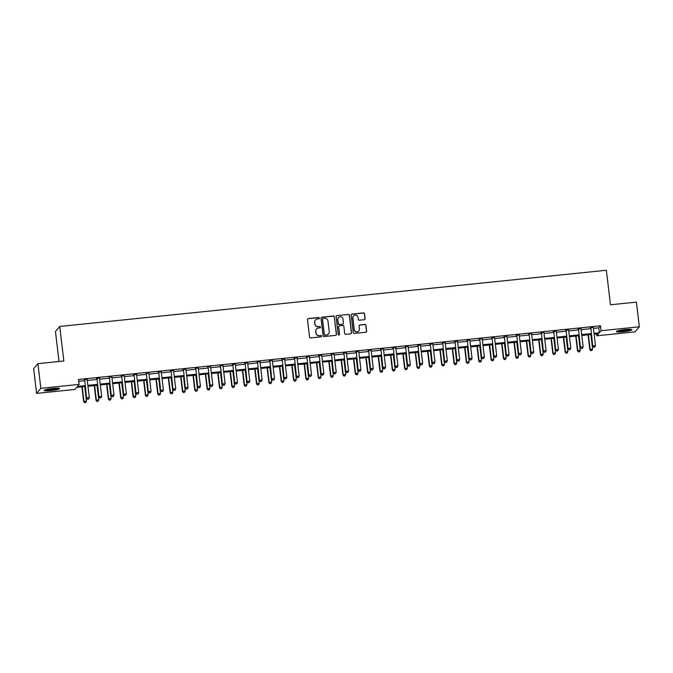 <?xml version="1.0" encoding="UTF-8"?>
<svg xmlns="http://www.w3.org/2000/svg" width="673" height="673" viewBox="0 0 673 673"><rect width="100%" height="100%" fill="white"/><g stroke="black" fill="none" stroke-linecap="round" stroke-linejoin="round"><path stroke-width="1.01" d="M319.406 318.11A0.69 0.673 40.1 0 0 318.64 317.505L308.343 318.565A0.984 0.967 40.1 0 0 307.494 319.625L309.572 337.064A0.984 0.967 40.1 0 0 310.657 337.93L320.954 336.87A0.69 0.673 40.1 0 0 321.551 336.121A0.69 0.673 40.1 0 0 320.794 335.516L319.456 335.65A3.146 3.096 40.1 0 1 315.99 332.874L315.814 331.419A3.146 3.096 40.1 0 1 318.548 328.003L319.877 327.86A0.69 0.673 40.1 0 0 320.474 327.12A0.69 0.673 40.1 0 0 319.717 326.506L318.388 326.649A3.146 3.096 40.1 0 1 314.914 323.864L314.737 322.409A3.146 3.096 40.1 0 1 317.471 318.994L318.809 318.859A0.69 0.673 40.1 0 0 319.406 318.11M319.187 318.691A0.69 0.673 40.1 0 0 318.531 317.639L308.226 318.699A0.984 0.967 40.1 0 0 307.654 318.968M321.341 336.702A0.69 0.673 40.1 0 0 320.676 335.65L319.456 335.65M320.264 327.692A0.69 0.673 40.1 0 0 319.599 326.649L318.388 326.649M623.232 331.739A7.807 0.959 -6.8 0 1 616.375 331.596A7.807 0.959 -6.8 0 1 625.032 329.602A7.807 0.959 -6.8 0 1 631.888 329.745A7.807 0.959 -6.8 0 1 623.232 331.739M50.912 390.584A7.807 0.959 -6.8 0 1 44.056 390.441A7.807 0.959 -6.8 0 1 52.704 388.447A7.807 0.959 -6.8 0 1 59.561 388.59A7.807 0.959 -6.8 0 1 50.912 390.584M364.27 319.725A0.984 0.967 40.1 0 0 365.119 318.657L364.539 313.761A0.984 0.967 40.1 0 0 363.454 312.895L352.013 314.072A0.984 0.967 40.1 0 0 351.163 315.141L353.241 332.571A0.984 0.967 40.1 0 0 354.326 333.438L365.767 332.26A0.984 0.967 40.1 0 0 366.617 331.192L365.91 325.286A0.984 0.967 40.1 0 0 364.833 324.42L359.937 324.924A0.984 0.967 40.1 0 0 359.079 325.993L359.432 328.92A2.633 2.583 40.1 0 1 356.101 331.671A2.633 2.583 40.1 0 1 354.242 329.45L352.871 317.976A2.633 2.583 40.1 0 1 356.202 315.225A2.633 2.583 40.1 0 1 358.061 317.446L358.288 319.355A0.984 0.967 40.1 0 0 359.374 320.222L364.27 319.725M85.177 386.521L76.587 387.404L74.863 389.457L36.594 393.394L33.65 368.728L37.915 363.656L63.842 360.989L59.72 326.464L606.365 270.26L610.487 304.785L636.406 302.127L639.35 326.792L635.085 331.856L596.816 335.793L598.541 333.741L594.124 334.195M37.915 363.656L40.851 388.321L79.128 384.392L77.395 386.445L85.067 385.654M593.426 328.39L598.76 327.844L600.493 325.791L78.539 379.454L79.128 384.392M600.493 325.791L601.082 330.721L639.35 326.792M334.388 316.865A0.984 0.967 40.1 0 0 333.303 315.99L321.871 317.168A0.984 0.967 40.1 0 0 321.013 318.236L323.09 335.667A0.984 0.967 40.1 0 0 324.176 336.542L335.617 335.364A0.984 0.967 40.1 0 0 336.466 334.296L334.279 317A0.984 0.967 40.1 0 0 333.194 316.133L321.753 317.311A0.984 0.967 40.1 0 0 321.172 317.58M336.946 315.62L348.378 314.442A0.984 0.967 40.1 0 1 349.464 315.309L351.542 332.748A0.984 0.967 40.1 0 1 350.692 333.816L345.796 334.313A0.984 0.967 40.1 0 1 344.711 333.446L343.869 326.38A0.984 0.967 40.1 0 0 342.784 325.505L339.537 325.841A0.984 0.967 40.1 0 0 338.679 326.91L339.562 334.271A0.69 0.673 40.1 0 1 338.687 334.994A0.69 0.673 40.1 0 1 338.199 334.414L336.088 316.689A0.984 0.967 40.1 0 1 336.946 315.62L348.378 314.442M78.758 381.313L84.478 380.725M87.28 380.438L96.828 379.454M99.621 379.168L109.169 378.184M111.97 377.898L121.519 376.914M124.312 376.628L133.86 375.643M136.653 375.357L146.209 374.373M149.002 374.087L158.55 373.103M161.343 372.817L170.9 371.841M173.693 371.546L183.241 370.571M186.034 370.285L195.591 369.3M198.384 369.014L207.932 368.03M210.725 367.744L220.281 366.76M223.074 366.474L232.622 365.489M235.415 365.203L244.972 364.219M247.765 363.933L257.313 362.949M260.106 362.663L269.663 361.687M272.456 361.393L282.004 360.417M284.797 360.122L294.353 359.146M297.146 358.86L306.695 357.876M309.487 357.59L319.044 356.606M321.837 356.32L331.385 355.336M334.178 355.05L343.735 354.065M346.528 353.779L356.076 352.795M358.869 352.509L368.425 351.525M371.218 351.239L380.767 350.263M383.56 349.968L393.108 348.993M395.909 348.707L405.457 347.722M408.25 347.436L417.798 346.452M420.6 346.166L430.148 345.182M432.941 344.896L442.489 343.911M445.29 343.625L454.839 342.641M457.632 342.355L467.18 341.371M469.981 341.085L479.529 340.109M482.322 339.815L491.87 338.839M494.663 338.553L504.22 337.568M507.013 337.282L516.561 336.298M519.354 336.012L528.911 335.028M531.704 334.742L541.252 333.758M544.045 333.471L553.601 332.487M556.394 332.201L565.943 331.217M568.735 330.931L578.292 329.947M581.085 329.661L590.633 328.685M87.179 379.471L84.243 379.774M99.528 378.209L96.592 378.504M111.869 376.939L108.933 377.242M124.211 375.669L121.283 375.971M136.56 374.398L133.624 374.701M148.901 373.128L145.974 373.431M161.251 371.858L158.315 372.161M173.592 370.587L170.664 370.89M185.941 369.317L183.006 369.62M198.283 368.055L195.355 368.35M210.632 366.785L207.696 367.088M222.973 365.515L220.046 365.818M235.323 364.244L232.387 364.547M247.664 362.974L244.736 363.277M260.014 361.704L257.078 362.007M272.355 360.434L269.427 360.736M284.704 359.163L281.768 359.466M297.045 357.893L294.118 358.196M309.395 356.631L306.459 356.926M321.736 355.361L318.809 355.664M334.086 354.091L331.15 354.393M346.427 352.82L343.499 353.123M358.776 351.55L355.84 351.853M371.117 350.28L368.181 350.583M383.467 349.009L380.531 349.312M395.808 347.739L392.872 348.042M408.158 346.477L405.222 346.772M420.499 345.207L417.563 345.51M432.848 343.937L429.912 344.24M445.19 342.666L442.254 342.969M457.539 341.396L454.603 341.699M469.88 340.126L466.944 340.429M482.221 338.856L479.294 339.158M494.571 337.585L491.635 337.888M506.912 336.323L503.984 336.618M519.262 335.053L516.326 335.347M531.603 333.783L528.675 334.086M543.952 332.512L541.016 332.815M556.293 331.242L553.366 331.545M568.643 329.972L565.707 330.275M580.984 328.702L578.057 329.004M593.334 327.431L590.398 327.734M59.72 326.464L55.455 331.528L59.031 361.485M36.594 393.394L40.851 388.321M596.598 333.943L596.816 335.793M591.323 334.481L581.775 335.465M578.982 335.751L569.434 336.736M566.632 337.022L557.084 337.997M554.291 338.292L544.743 339.268M541.942 339.554L532.393 340.538M529.601 340.824L520.052 341.808M517.259 342.094L507.703 343.079M504.91 343.365L495.362 344.349M492.569 344.635L483.012 345.619M480.219 345.905L470.671 346.889M467.878 347.175L458.321 348.151M455.528 348.446L445.98 349.422M443.187 349.708L433.631 350.692M430.838 350.978L421.29 351.962M418.497 352.248L408.94 353.232M406.147 353.518L396.599 354.503M393.806 354.789L384.249 355.773M381.456 356.059L371.908 357.043M369.115 357.329L359.559 358.305M356.766 358.6L347.218 359.575M344.425 359.87L334.868 360.846M332.075 361.132L322.527 362.116M319.734 362.402L310.177 363.386M307.384 363.672L297.836 364.657M295.043 364.943L285.487 365.927M282.694 366.213L273.145 367.197M270.353 367.483L260.796 368.468M258.003 368.754L248.455 369.729M245.662 370.024L236.114 371M233.312 371.286L223.764 372.27M220.971 372.556L211.423 373.54M208.622 373.826L199.073 374.811M196.28 375.097L186.732 376.081M183.931 376.367L174.383 377.351M171.59 377.637L162.042 378.621M159.249 378.907L149.692 379.883M146.899 380.178L137.351 381.154M134.558 381.448L125.001 382.424M122.208 382.71L112.66 383.694M109.867 383.98L100.311 384.964M97.518 385.25L87.97 386.235M594.015 333.328L599.349 332.782L601.082 330.721M87.86 385.368L97.417 384.384M100.21 384.098L109.758 383.114M112.551 382.828L122.107 381.843M124.9 381.557L134.449 380.582M137.242 380.287L146.798 379.311M149.591 379.025L159.139 378.041M161.932 377.755L171.489 376.771M174.282 376.485L183.83 375.5M186.623 375.214L196.179 374.23M198.972 373.944L208.521 372.96M211.314 372.674L220.87 371.689M223.663 371.403L233.211 370.428M236.004 370.133L245.561 369.157M248.354 368.871L257.902 367.887M260.695 367.601L270.252 366.617M273.045 366.331L282.593 365.346M285.386 365.06L294.942 364.076M297.735 363.79L307.283 362.806M310.076 362.52L319.633 361.536M322.426 361.25L331.974 360.274M334.767 359.979L344.315 359.003M347.117 358.709L356.665 357.733M359.458 357.447L369.006 356.463M371.807 356.177L381.355 355.193M384.148 354.907L393.697 353.922M396.498 353.636L406.046 352.652M408.839 352.366L418.387 351.382M421.189 351.096L430.737 350.111M433.53 349.825L443.078 348.85M445.871 348.555L455.428 347.579M458.22 347.293L467.769 346.309M470.562 346.023L480.118 345.039M482.911 344.753L492.459 343.768M495.252 343.482L504.809 342.498M507.602 342.212L517.15 341.228M519.943 340.942L529.5 339.958M532.293 339.672L541.841 338.696M544.634 338.401L554.19 337.425M556.983 337.139L566.531 336.155M569.324 335.869L578.881 334.885M581.674 334.599L591.222 333.615M598.76 327.844L599.349 332.782M315.376 320.138A3.146 3.096 40.1 0 0 314.627 322.552L314.737 322.409M318.27 326.784A3.146 3.096 40.1 0 1 314.796 323.999L314.627 322.552M316.453 329.147A3.146 3.096 40.1 0 0 315.696 331.553L315.814 331.419M319.347 335.785A3.146 3.096 40.1 0 1 315.873 333.009L315.696 331.553M336.189 335.095A0.984 0.967 40.1 0 0 336.357 334.431L334.279 317M323.099 318.413A0.69 0.673 40.1 0 0 322.502 319.162L324.319 334.464A0.69 0.673 40.1 0 0 325.084 335.07L326.489 334.927A3.146 3.096 40.1 0 0 329.223 331.511L327.97 321.055A3.146 3.096 40.1 0 0 324.504 318.27L323.099 318.413M322.594 318.724A0.69 0.673 40.1 0 0 322.384 319.305L322.502 319.162M328.466 333.926A3.146 3.096 40.1 0 1 326.371 335.07L324.966 335.213A0.69 0.673 40.1 0 1 324.209 334.599L322.384 319.305M351.264 333.539A0.984 0.967 40.1 0 0 351.432 332.883L349.354 315.452A0.984 0.967 40.1 0 0 348.269 314.577M338.847 326.254A0.984 0.967 40.1 0 0 338.569 327.044L339.562 334.271M339.343 334.851A0.69 0.673 40.1 0 0 339.444 334.405M342.994 319.044A2.633 2.583 40.1 0 0 338.384 317.614A2.633 2.583 40.1 0 0 337.804 319.574L338.292 323.62A0.984 0.967 40.1 0 0 339.369 324.487L342.624 324.15A0.984 0.967 40.1 0 0 343.474 323.082L342.994 319.044M338.334 317.69A2.633 2.583 40.1 0 0 337.695 319.709L337.804 319.574M343.196 323.881A0.984 0.967 40.1 0 1 342.507 324.293L339.259 324.622A0.984 0.967 40.1 0 1 338.174 323.755L337.695 319.709M336.828 315.755A0.984 0.967 40.1 0 0 336.248 316.024M353.401 316.091A2.633 2.583 40.1 0 0 352.761 318.11L352.871 317.976M358.793 330.948A2.633 2.583 40.1 0 1 354.124 329.593L352.761 318.11M366.339 331.991A0.984 0.967 40.1 0 0 366.507 331.335L365.801 325.421A0.984 0.967 40.1 0 0 364.716 324.554L359.819 325.059A0.984 0.967 40.1 0 0 359.239 325.328M364.842 319.448A0.984 0.967 40.1 0 0 365.01 318.792L364.421 313.896A0.984 0.967 40.1 0 0 363.336 313.029L351.903 314.207A0.984 0.967 40.1 0 0 351.323 314.476M81.921 386.857L83.688 401.638L86.447 401.041L84.714 386.571M82.249 386.824L83.974 401.293L84.663 402.74L85.774 402.504L84.781 402.605M86.447 401.041L85.774 402.504M84.663 402.74L83.688 401.638M84.714 379.917L86.565 398.214L84.714 379.917A1.001 0.984 40.1 0 0 84.596 379.555L84.537 379.437M87.667 399.182L88.651 399.081L87.667 399.182L86.859 397.869L89.324 397.617L87.187 379.665A1.001 0.984 40.1 0 1 87.212 379.286L87.246 379.151M84.428 380.253A1.001 0.984 40.1 0 0 84.31 379.9L84.083 379.479M86.565 398.214L87.549 399.316M88.651 399.081L89.324 397.617M94.27 385.587L96.029 400.368L98.788 399.77L97.063 385.301M94.59 385.553L96.323 400.031L97.013 401.47L98.115 401.234L97.131 401.335M98.788 399.77L98.115 401.234M97.013 401.47L96.029 400.368M106.612 384.317L108.378 399.097L111.138 398.5L109.405 384.031M106.94 384.283L108.664 398.761L109.354 400.208L110.456 399.964L109.472 400.065M111.138 398.5L110.456 399.964M109.354 400.208L108.378 399.097M118.961 383.046L120.719 397.827L123.479 397.238L121.754 382.76M119.281 383.013L121.014 397.491L121.704 398.938L122.806 398.694L121.821 398.795M123.479 397.238L122.806 398.694M121.704 398.938L120.719 397.827M97.063 378.647L98.914 396.944L97.063 378.647A1.001 0.984 40.1 0 0 96.946 378.285L96.878 378.167M100.008 397.911L100.992 397.81L100.008 397.911L99.2 396.599L101.673 396.347L99.528 378.394A1.001 0.984 40.1 0 1 99.554 378.016L99.596 377.889M96.769 378.992A1.001 0.984 40.1 0 0 96.66 378.63L96.432 378.209M98.914 396.944L99.89 398.046M100.992 397.81L101.673 396.347M109.405 377.376L111.255 395.674L109.405 377.376A1.001 0.984 40.1 0 0 109.287 377.015L109.228 376.897M112.357 396.641L113.342 396.54L112.357 396.641L111.55 395.329L114.015 395.076L111.878 377.124A1.001 0.984 40.1 0 1 111.903 376.745L111.937 376.619M109.119 377.721A1.001 0.984 40.1 0 0 109.001 377.36L108.774 376.939M111.255 395.674L112.24 396.776M113.342 396.54L114.015 395.076M121.754 376.106L123.605 394.403L121.754 376.106A1.001 0.984 40.1 0 0 121.636 375.744L121.569 375.627M124.698 395.371L125.683 395.27L124.698 395.371L123.891 394.067L126.364 393.806L124.219 375.854A1.001 0.984 40.1 0 1 124.244 375.475L124.278 375.349M121.46 376.451A1.001 0.984 40.1 0 0 121.35 376.089L121.123 375.669M123.605 394.403L124.581 395.514M125.683 395.27L126.364 393.806M131.302 381.776L133.069 396.565L135.828 395.968L134.095 381.49M131.63 381.742L133.355 396.22L134.045 397.667L135.147 397.423L134.163 397.533M135.828 395.968L135.147 397.423M134.045 397.667L133.069 396.565M134.095 374.836L135.946 393.133L134.095 374.836A1.001 0.984 40.1 0 0 133.977 374.474L133.919 374.356M137.04 394.1L138.032 393.999L137.04 394.1L136.24 392.796L138.705 392.544L136.569 374.583A1.001 0.984 40.1 0 1 136.594 374.205L136.627 374.079M133.809 375.181A1.001 0.984 40.1 0 0 133.691 374.819L133.464 374.407M135.946 393.133L136.93 394.243M138.032 393.999L138.705 392.544M58.147 388.212A6.755 0.833 -6.8 0 1 57.096 388.59A6.755 0.833 -6.8 0 1 50.652 389.675A6.755 0.833 -6.8 0 1 45.343 389.734M47.11 389.297A6.259 0.774 173.2 0 0 56.33 388.195M44.721 389.953A7.756 0.959 173.2 0 0 57.895 388.573A7.756 0.959 173.2 0 0 58.795 388.271M630.466 329.366A6.755 0.833 -6.8 0 1 623.257 330.805A6.755 0.833 -6.8 0 1 617.671 330.889M619.429 330.451A6.259 0.774 173.2 0 0 623.257 330.241A6.259 0.774 173.2 0 0 628.649 329.349M617.048 331.108A7.756 0.959 173.2 0 0 623.148 330.939A7.756 0.959 173.2 0 0 631.123 329.425M143.652 380.506L145.41 395.295L148.169 394.698L146.445 380.22M143.972 380.472L145.704 394.95L146.394 396.397L147.496 396.161L146.512 396.262M148.169 394.698L147.496 396.161M146.394 396.397L145.41 395.295M155.993 379.236L157.76 394.025L160.519 393.427L158.786 378.949M156.321 379.202L158.046 393.68L158.735 395.127L159.838 394.891L158.853 394.992M160.519 393.427L159.838 394.891M158.735 395.127L157.76 394.025M168.343 377.974L170.101 392.754L172.86 392.157L171.135 377.679M168.662 377.94L170.395 392.409L171.085 393.856L172.187 393.621L171.194 393.722M172.86 392.157L172.187 393.621M171.085 393.856L170.101 392.754M180.684 376.703L182.45 391.484L185.21 390.887L183.477 376.417M181.012 376.67L182.736 391.139L183.426 392.586L184.528 392.351L183.544 392.452M185.21 390.887L184.528 392.351M183.426 392.586L182.45 391.484M193.033 375.433L194.791 390.214L197.551 389.617L195.826 375.147M193.353 375.399L195.086 389.869L195.776 391.316L196.878 391.08L195.885 391.181M197.551 389.617L196.878 391.08M195.776 391.316L194.791 390.214M146.436 373.565L148.296 391.871L146.436 373.565A1.001 0.984 40.1 0 0 146.327 373.204L146.26 373.086M149.389 392.83L150.373 392.729L149.389 392.83L148.582 391.526L151.055 391.274L148.91 373.313A1.001 0.984 40.1 0 1 148.935 372.943L148.969 372.808M146.15 373.91A1.001 0.984 40.1 0 0 146.041 373.549L145.814 373.136M148.296 391.871L149.271 392.973M150.373 392.729L151.055 391.274M158.786 372.295L160.637 390.601L158.786 372.295A1.001 0.984 40.1 0 0 158.668 371.942L158.609 371.816M161.73 391.568L162.723 391.467L161.73 391.568L160.923 390.256L163.396 390.004L161.251 372.043A1.001 0.984 40.1 0 1 161.284 371.673L161.318 371.538M158.5 372.64A1.001 0.984 40.1 0 0 158.382 372.278L158.155 371.866M160.637 390.601L161.621 391.703M162.723 391.467L163.396 390.004M171.127 371.033L172.986 389.331L171.127 371.033A1.001 0.984 40.1 0 0 171.018 370.672L170.95 370.545M174.08 390.298L175.064 390.197L174.08 390.298L173.272 388.986L175.737 388.733L173.6 370.773A1.001 0.984 40.1 0 1 173.626 370.402L173.659 370.268M170.841 371.37A1.001 0.984 40.1 0 0 170.732 371.008L170.505 370.596M172.986 389.331L173.962 390.433M175.064 390.197L175.737 388.733M183.477 369.763L185.327 388.06L183.477 369.763A1.001 0.984 40.1 0 0 183.359 369.401L183.292 369.284M186.421 389.028L187.414 388.927L186.421 389.028L185.613 387.715L188.087 387.463L185.941 369.511A1.001 0.984 40.1 0 1 185.975 369.132L186.009 368.997M183.191 370.1A1.001 0.984 40.1 0 0 183.073 369.746L182.846 369.326M185.327 388.06L186.312 389.162M187.414 388.927L188.087 387.463M195.818 368.493L197.677 386.79L195.818 368.493A1.001 0.984 40.1 0 0 195.708 368.131L195.641 368.013M198.771 387.757L199.755 387.656L198.771 387.757L197.963 386.445L200.428 386.193L198.291 368.24A1.001 0.984 40.1 0 1 198.316 367.862L198.35 367.736M195.532 368.838A1.001 0.984 40.1 0 0 195.414 368.476L195.195 368.055M197.677 386.79L198.653 387.892M199.755 387.656L200.428 386.193M205.374 374.163L207.141 388.944L209.892 388.346L208.167 373.877M205.702 374.129L207.427 388.607L208.117 390.054L209.219 389.81L208.235 389.911M209.892 388.346L209.219 389.81M208.117 390.054L207.141 388.944M208.167 367.222L210.018 385.52L208.167 367.222A1.001 0.984 40.1 0 0 208.05 366.861L207.982 366.743M211.112 386.487L212.104 386.386L211.112 386.487L210.304 385.175L212.777 384.922L210.632 366.97A1.001 0.984 40.1 0 1 210.666 366.592L210.699 366.465M207.881 367.567A1.001 0.984 40.1 0 0 207.764 367.206L207.536 366.785M210.018 385.52L211.002 386.622M212.104 386.386L212.777 384.922M217.724 372.892L219.482 387.673L222.241 387.084L220.517 372.606M218.044 372.859L219.768 387.337L220.466 388.784L221.568 388.54L220.576 388.641M222.241 387.084L221.568 388.54M220.466 388.784L219.482 387.673M220.508 365.952L222.368 384.249L220.508 365.952A1.001 0.984 40.1 0 0 220.399 365.59L220.332 365.473M223.461 385.217L224.446 385.116L223.461 385.217L222.654 383.913L225.119 383.652L222.982 365.7A1.001 0.984 40.1 0 1 223.007 365.321L223.041 365.195M220.222 366.297A1.001 0.984 40.1 0 0 220.105 365.935L219.878 365.515M222.368 384.249L223.343 385.351M224.446 385.116L225.119 383.652M230.065 371.622L231.832 386.411L234.583 385.814L232.858 371.336M230.393 371.589L232.118 386.066L232.808 387.513L233.91 387.269L232.925 387.37M234.583 385.814L233.91 387.269M232.808 387.513L231.832 386.411M232.858 364.682L234.709 382.979L232.858 364.682A1.001 0.984 40.1 0 0 232.74 364.32L232.673 364.202M235.802 383.947L236.795 383.846L235.802 383.947L234.995 382.643L237.468 382.39L235.323 364.43A1.001 0.984 40.1 0 1 235.357 364.051L235.39 363.925M232.572 365.027A1.001 0.984 40.1 0 0 232.454 364.665L232.227 364.253M234.709 382.979L235.693 384.09M236.795 383.846L237.468 382.39M242.415 370.352L244.173 385.141L246.932 384.544L245.208 370.066M242.734 370.318L244.459 384.796L245.157 386.243L246.259 386.008L245.266 386.109M246.932 384.544L246.259 386.008M245.157 386.243L244.173 385.141M245.199 363.412L247.058 381.717L245.199 363.412A1.001 0.984 40.1 0 0 245.09 363.05L245.022 362.932M248.152 382.676L249.136 382.575L248.152 382.676L247.344 381.372L249.809 381.12L247.672 363.159A1.001 0.984 40.1 0 1 247.698 362.781L247.731 362.654M244.913 363.757A1.001 0.984 40.1 0 0 244.795 363.395L244.568 362.983M247.058 381.717L248.034 382.819M249.136 382.575L249.809 381.12M254.756 369.082L256.522 383.871L259.273 383.274L257.549 368.796M255.084 369.048L256.808 383.526L257.498 384.973L258.6 384.737L257.616 384.838M259.273 383.274L258.6 384.737M257.498 384.973L256.522 383.871M257.549 362.141L259.399 380.447L257.549 362.141A1.001 0.984 40.1 0 0 257.431 361.788L257.364 361.662M260.493 381.414L261.486 381.305L260.493 381.414L259.685 380.102L262.159 379.85L260.014 361.889A1.001 0.984 40.1 0 1 260.047 361.519L260.081 361.384M257.263 362.486A1.001 0.984 40.1 0 0 257.145 362.124L256.918 361.712M259.399 380.447L260.384 381.549M261.486 381.305L262.159 379.85M267.105 367.82L268.864 382.601L271.623 382.003L269.898 367.525M267.425 367.786L269.15 382.256L269.848 383.703L270.95 383.467L269.957 383.568M271.623 382.003L270.95 383.467M269.848 383.703L268.864 382.601M269.89 360.879L271.749 379.177L269.89 360.879A1.001 0.984 40.1 0 0 269.78 360.518L269.713 360.392M272.843 380.144L273.827 380.043L272.843 380.144L272.035 378.832L274.5 378.579L272.363 360.619A1.001 0.984 40.1 0 1 272.388 360.248L272.422 360.114M269.604 361.216A1.001 0.984 40.1 0 0 269.486 360.854L269.259 360.442M271.749 379.177L272.725 380.279M273.827 380.043L274.5 378.579M279.446 366.549L281.213 381.33L283.964 380.733L282.239 366.255M279.775 366.516L281.499 380.985L282.189 382.432L283.291 382.197L282.307 382.298M283.964 380.733L283.291 382.197M282.189 382.432L281.213 381.33M291.796 365.279L293.554 380.06L296.313 379.463L294.589 364.993M292.116 365.246L293.84 379.715L294.538 381.162L295.64 380.926L294.648 381.027M296.313 379.463L295.64 380.926M294.538 381.162L293.554 380.06M304.137 364.009L305.904 378.79L308.655 378.192L306.93 363.723M304.465 363.975L306.19 378.453L306.88 379.892L307.982 379.656L306.997 379.757M308.655 378.192L307.982 379.656M306.88 379.892L305.904 378.79M316.487 362.739L318.245 377.519L321.004 376.93L319.28 362.453M316.806 362.705L318.531 377.183L319.229 378.63L320.331 378.386L319.339 378.487M321.004 376.93L320.331 378.386M319.229 378.63L318.245 377.519M328.828 361.468L330.594 376.257L333.345 375.66L331.621 361.182M329.156 361.435L330.88 375.913L331.57 377.36L332.672 377.116L331.688 377.216M333.345 375.66L332.672 377.116M331.57 377.36L330.594 376.257M341.169 360.198L342.936 374.987L345.695 374.39L343.97 359.912M341.497 360.164L343.222 374.642L343.92 376.089L345.022 375.845L344.029 375.955M345.695 374.39L345.022 375.845M343.92 376.089L342.936 374.987M353.518 358.928L355.285 373.717L358.036 373.12L356.311 358.642M353.847 358.894L355.571 373.372L356.261 374.819L357.363 374.583L356.379 374.684M358.036 373.12L357.363 374.583M356.261 374.819L355.285 373.717M365.86 357.657L367.626 372.447L370.386 371.849L368.661 357.371M366.188 357.632L367.912 372.102L368.611 373.549L369.713 373.313L368.72 373.414M370.386 371.849L369.713 373.313M368.611 373.549L367.626 372.447M378.209 356.396L379.976 371.176L382.727 370.579L381.002 356.101M378.537 356.362L380.262 370.831L380.952 372.278L382.054 372.043L381.069 372.144M382.727 370.579L382.054 372.043M380.952 372.278L379.976 371.176M390.55 355.125L392.317 369.906L395.076 369.309L393.352 354.839M390.878 355.092L392.603 369.561L393.293 371.008L394.403 370.773L393.411 370.873M395.076 369.309L394.403 370.773M393.293 371.008L392.317 369.906M402.9 353.855L404.658 368.636L407.417 368.038L405.693 353.569M403.228 353.821L404.953 368.299L405.642 369.738L406.744 369.502L405.76 369.603M407.417 368.038L406.744 369.502M405.642 369.738L404.658 368.636M415.241 352.585L417.008 367.365L419.767 366.768L418.042 352.299M415.569 352.551L417.294 367.029L417.983 368.476L419.094 368.232L418.101 368.333M419.767 366.768L419.094 368.232M417.983 368.476L417.008 367.365M427.591 351.314L429.349 366.095L432.108 365.506L430.384 351.028M427.919 351.281L429.643 365.759L430.333 367.206L431.435 366.962L430.451 367.063M432.108 365.506L431.435 366.962M430.333 367.206L429.349 366.095M439.932 350.044L441.698 364.833L444.458 364.236L442.725 349.758M440.26 350.01L441.984 364.488L442.674 365.935L443.785 365.691L442.792 365.792M444.458 364.236L443.785 365.691M442.674 365.935L441.698 364.833M452.281 348.774L454.039 363.563L456.799 362.966L455.074 348.488M452.601 348.74L454.334 363.218L455.024 364.665L456.126 364.43L455.141 364.53M456.799 362.966L456.126 364.43M455.024 364.665L454.039 363.563M464.622 347.504L466.389 362.293L469.148 361.695L467.415 347.218M464.95 347.47L466.675 361.948L467.365 363.395L468.467 363.159L467.483 363.26M469.148 361.695L468.467 363.159M467.365 363.395L466.389 362.293M476.972 346.242L478.73 361.022L481.489 360.425L479.765 345.947M477.292 346.208L479.025 360.678L479.714 362.124L480.816 361.889L479.832 361.99M481.489 360.425L480.816 361.889M479.714 362.124L478.73 361.022M489.313 344.971L491.08 359.752L493.839 359.155L492.106 344.685M489.641 344.938L491.366 359.407L492.056 360.854L493.158 360.619L492.173 360.72M493.839 359.155L493.158 360.619M492.056 360.854L491.08 359.752M282.239 359.609L284.09 377.906L282.239 359.609A1.001 0.984 40.1 0 0 282.122 359.247L282.054 359.121M285.184 378.874L286.176 378.773L285.184 378.874L284.376 377.561L286.849 377.309L284.704 359.348A1.001 0.984 40.1 0 1 284.738 358.978L284.772 358.844M281.953 359.946A1.001 0.984 40.1 0 0 281.836 359.584L281.608 359.172M284.09 377.906L285.074 379.008M286.176 378.773L286.849 377.309M294.581 358.339L296.44 376.636L294.581 358.339A1.001 0.984 40.1 0 0 294.471 357.977L294.404 357.859M297.533 377.603L298.518 377.503L297.533 377.603L296.726 376.291L299.191 376.039L297.054 358.086A1.001 0.984 40.1 0 1 297.079 357.708L297.113 357.573M294.294 358.675A1.001 0.984 40.1 0 0 294.177 358.322L293.95 357.901M296.44 376.636L297.416 377.738M298.518 377.503L299.191 376.039M306.93 357.069L308.781 375.366L306.93 357.069A1.001 0.984 40.1 0 0 306.812 356.707L306.745 356.589M309.874 376.333L310.867 376.232L309.874 376.333L309.067 375.021L311.54 374.768L309.395 356.816A1.001 0.984 40.1 0 1 309.429 356.438L309.462 356.311M306.644 357.413A1.001 0.984 40.1 0 0 306.526 357.052L306.299 356.631M308.781 375.366L309.765 376.468M310.867 376.232L311.54 374.768M319.271 355.798L321.13 374.095L319.271 355.798A1.001 0.984 40.1 0 0 319.162 355.437L319.095 355.319M322.224 375.063L323.208 374.962L322.224 375.063L321.416 373.759L323.881 373.498L321.744 355.546A1.001 0.984 40.1 0 1 321.77 355.167L321.803 355.041M318.985 356.143A1.001 0.984 40.1 0 0 318.867 355.781L318.64 355.361M321.13 374.095L322.106 375.198M323.208 374.962L323.881 373.498M331.621 354.528L333.471 372.825L331.621 354.528A1.001 0.984 40.1 0 0 331.503 354.166L331.436 354.048M334.565 373.793L335.558 373.692L334.565 373.793L333.758 372.489L336.231 372.228L334.086 354.276A1.001 0.984 40.1 0 1 334.111 353.897L334.153 353.771M331.326 354.873A1.001 0.984 40.1 0 0 331.217 354.511L330.99 354.091M333.471 372.825L334.456 373.936M335.558 373.692L336.231 372.228M343.962 353.258L345.813 371.555L343.962 353.258A1.001 0.984 40.1 0 0 343.853 352.896L343.785 352.778M346.915 372.522L347.899 372.421L346.915 372.522L346.107 371.218L348.572 370.966L346.435 353.005A1.001 0.984 40.1 0 1 346.46 352.627L346.494 352.501M343.676 353.603A1.001 0.984 40.1 0 0 343.558 353.241L343.331 352.829M345.813 371.555L346.797 372.665M347.899 372.421L348.572 370.966M356.311 351.987L358.162 370.293L356.311 351.987A1.001 0.984 40.1 0 0 356.194 351.626L356.126 351.508M359.256 371.252L360.248 371.151L359.256 371.252L358.448 369.948L360.921 369.696L358.776 351.735A1.001 0.984 40.1 0 1 358.802 351.365L358.844 351.23M356.017 352.332A1.001 0.984 40.1 0 0 355.908 351.971L355.681 351.558M358.162 370.293L359.138 371.395M360.248 371.151L360.921 369.696M368.653 350.717L370.503 369.023L368.653 350.717A1.001 0.984 40.1 0 0 368.535 350.364L368.476 350.238M371.605 369.99L372.59 369.889L371.605 369.99L370.798 368.678L373.263 368.425L371.126 350.465A1.001 0.984 40.1 0 1 371.151 350.095L371.185 349.96M368.367 351.062A1.001 0.984 40.1 0 0 368.249 350.7L368.022 350.288M370.503 369.023L371.488 370.125M372.59 369.889L373.263 368.425M381.002 349.455L382.853 367.752L381.002 349.455A1.001 0.984 40.1 0 0 380.884 349.094L380.817 348.967M383.947 368.72L384.939 368.619L383.947 368.72L383.139 367.408L385.612 367.155L383.467 349.194A1.001 0.984 40.1 0 1 383.492 348.824L383.534 348.69M380.708 349.792A1.001 0.984 40.1 0 0 380.598 349.43L380.371 349.018M382.853 367.752L383.829 368.854M384.939 368.619L385.612 367.155M393.343 348.185L395.194 366.482L393.343 348.185A1.001 0.984 40.1 0 0 393.225 347.823L393.167 347.705M396.296 367.45L397.28 367.349L396.296 367.45L395.488 366.137L397.953 365.885L395.817 347.933A1.001 0.984 40.1 0 1 395.842 347.554L395.875 347.419M393.057 348.521A1.001 0.984 40.1 0 0 392.939 348.168L392.712 347.748M395.194 366.482L396.178 367.584M397.28 367.349L397.953 365.885M405.693 346.915L407.544 365.212L405.693 346.915A1.001 0.984 40.1 0 0 405.575 346.553L405.508 346.435M408.637 366.179L409.63 366.078L408.637 366.179L407.83 364.867L410.303 364.615L408.158 346.662A1.001 0.984 40.1 0 1 408.183 346.284L408.225 346.158M405.398 347.26A1.001 0.984 40.1 0 0 405.289 346.898L405.062 346.477M407.544 365.212L408.519 366.314M409.63 366.078L410.303 364.615M418.034 345.644L419.885 363.942L418.034 345.644A1.001 0.984 40.1 0 0 417.916 345.283L417.857 345.165M420.987 364.909L421.971 364.808L420.987 364.909L420.179 363.597L422.644 363.344L420.507 345.392A1.001 0.984 40.1 0 1 420.532 345.013L420.566 344.887M417.748 345.989A1.001 0.984 40.1 0 0 417.63 345.628L417.403 345.207M419.885 363.942L420.869 365.044M421.971 364.808L422.644 363.344M430.384 344.374L432.234 362.671L430.384 344.374A1.001 0.984 40.1 0 0 430.266 344.012L430.198 343.895M433.328 363.639L434.312 363.538L433.328 363.639L432.52 362.335L434.994 362.074L432.848 344.122A1.001 0.984 40.1 0 1 432.874 343.743L432.916 343.617M430.089 344.719A1.001 0.984 40.1 0 0 429.98 344.357L429.753 343.937M432.234 362.671L433.21 363.773M434.312 363.538L434.994 362.074M442.725 343.104L444.575 361.401L442.725 343.104A1.001 0.984 40.1 0 0 442.607 342.742L442.548 342.624M445.677 362.368L446.662 362.267L445.677 362.368L444.87 361.065L447.335 360.812L445.198 342.851A1.001 0.984 40.1 0 1 445.223 342.473L445.257 342.347M442.439 343.449A1.001 0.984 40.1 0 0 442.321 343.087L442.094 342.675M444.575 361.401L445.56 362.511M446.662 362.267L447.335 360.812M455.074 341.834L456.925 360.139L455.074 341.834A1.001 0.984 40.1 0 0 454.956 341.472L454.889 341.354M458.019 361.098L459.003 360.997L458.019 361.098L457.211 359.794L459.684 359.542L457.539 341.581A1.001 0.984 40.1 0 1 457.564 341.203L457.606 341.076M454.78 342.178A1.001 0.984 40.1 0 0 454.67 341.817L454.443 341.404M456.925 360.139L457.901 361.241M459.003 360.997L459.684 359.542M467.415 340.563L469.266 358.869L467.415 340.563A1.001 0.984 40.1 0 0 467.298 340.21L467.239 340.084M470.368 359.836L471.352 359.727L470.368 359.836L469.561 358.524L472.025 358.272L469.889 340.311A1.001 0.984 40.1 0 1 469.914 339.941L469.947 339.806M467.129 340.908A1.001 0.984 40.1 0 0 467.012 340.546L466.784 340.134M469.266 358.869L470.25 359.971M471.352 359.727L472.025 358.272M479.765 339.301L481.616 357.599L479.765 339.301A1.001 0.984 40.1 0 0 479.647 338.94L479.58 338.813M482.709 358.566L483.694 358.465L482.709 358.566L481.902 357.254L484.375 357.001L482.23 339.041A1.001 0.984 40.1 0 1 482.255 338.67L482.297 338.536M479.47 339.638A1.001 0.984 40.1 0 0 479.361 339.276L479.134 338.864M481.616 357.599L482.591 358.701M483.694 358.465L484.375 357.001M492.106 338.031L493.957 356.328L492.106 338.031A1.001 0.984 40.1 0 0 491.988 337.669L491.929 337.552M495.05 357.296L496.043 357.195L495.05 357.296L494.251 355.983L496.716 355.731L494.579 337.77A1.001 0.984 40.1 0 1 494.605 337.4L494.638 337.266M491.82 338.368A1.001 0.984 40.1 0 0 491.702 338.006L491.475 337.594M493.957 356.328L494.941 357.43M496.043 357.195L496.716 355.731M501.663 343.701L503.421 358.482L506.18 357.885L504.456 343.415M501.982 343.667L503.715 358.137L504.405 359.584L505.507 359.348L504.523 359.449M506.18 357.885L505.507 359.348M504.405 359.584L503.421 358.482M504.447 336.761L506.306 355.058L504.447 336.761A1.001 0.984 40.1 0 0 504.338 336.399L504.27 336.281M507.4 356.025L508.384 355.924L507.4 356.025L506.592 354.713L509.066 354.461L506.92 336.508A1.001 0.984 40.1 0 1 506.946 336.13L506.979 335.995M504.161 337.106A1.001 0.984 40.1 0 0 504.052 336.744L503.825 336.323M506.306 355.058L507.282 356.16M508.384 355.924L509.066 354.461M514.004 342.431L515.77 357.212L518.53 356.614L516.797 342.145M514.332 342.397L516.056 356.875L516.746 358.314L517.848 358.078L516.864 358.179M518.53 356.614L517.848 358.078M516.746 358.314L515.77 357.212M516.797 335.491L518.647 353.788L516.797 335.491A1.001 0.984 40.1 0 0 516.679 335.129L516.62 335.011M519.741 354.755L520.734 354.654L519.741 354.755L518.933 353.443L521.407 353.19L519.262 335.238A1.001 0.984 40.1 0 1 519.295 334.86L519.329 334.733M516.511 335.835A1.001 0.984 40.1 0 0 516.393 335.474L516.166 335.053M518.647 353.788L519.632 354.89M520.734 354.654L521.407 353.19M526.353 341.161L528.112 355.941L530.871 355.352L529.146 340.875M526.673 341.127L528.406 355.605L529.096 357.052L530.198 356.808L529.205 356.909M530.871 355.352L530.198 356.808M529.096 357.052L528.112 355.941M529.138 334.22L530.997 352.517L529.138 334.22A1.001 0.984 40.1 0 0 529.028 333.858L528.961 333.741M532.091 353.485L533.075 353.384L532.091 353.485L531.283 352.181L533.748 351.92L531.611 333.968A1.001 0.984 40.1 0 1 531.636 333.589L531.67 333.463M528.852 334.565A1.001 0.984 40.1 0 0 528.742 334.203L528.515 333.783M530.997 352.517L531.973 353.619M533.075 353.384L533.748 351.92M538.694 339.89L540.461 354.679L543.22 354.082L541.487 339.604M539.023 339.857L540.747 354.334L541.437 355.781L542.539 355.537L541.555 355.638M543.22 354.082L542.539 355.537M541.437 355.781L540.461 354.679M541.487 332.95L543.338 351.247L541.487 332.95A1.001 0.984 40.1 0 0 541.37 332.588L541.302 332.47M544.432 352.215L545.424 352.114L544.432 352.215L543.624 350.911L546.097 350.65L543.952 332.698A1.001 0.984 40.1 0 1 543.986 332.319L544.02 332.193M541.201 333.295A1.001 0.984 40.1 0 0 541.084 332.933L540.856 332.512M543.338 351.247L544.322 352.358M545.424 352.114L546.097 350.65M551.044 338.62L552.802 353.409L555.562 352.812L553.837 338.334M551.364 338.586L553.097 353.064L553.786 354.511L554.889 354.267L553.896 354.377M555.562 352.812L554.889 354.267M553.786 354.511L552.802 353.409M553.829 331.68L555.688 349.977L553.829 331.68A1.001 0.984 40.1 0 0 553.719 331.318L553.652 331.2M556.781 350.944L557.766 350.843L556.781 350.944L555.974 349.64L558.439 349.388L556.302 331.427A1.001 0.984 40.1 0 1 556.327 331.049L556.361 330.923M553.543 332.025A1.001 0.984 40.1 0 0 553.425 331.663L553.206 331.251M555.688 349.977L556.664 351.087M557.766 350.843L558.439 349.388M563.385 337.35L565.152 352.139L567.903 351.542L566.178 337.064M563.713 337.316L565.438 351.794L566.128 353.241L567.23 353.005L566.245 353.106M567.903 351.542L567.23 353.005M566.128 353.241L565.152 352.139M566.178 330.409L568.029 348.715L566.178 330.409A1.001 0.984 40.1 0 0 566.06 330.048L565.993 329.93M569.122 349.682L570.115 349.573L569.122 349.682L568.315 348.37L570.788 348.118L568.643 330.157A1.001 0.984 40.1 0 1 568.677 329.787L568.71 329.652M565.892 330.754A1.001 0.984 40.1 0 0 565.774 330.393L565.547 329.98M568.029 348.715L569.013 349.817M570.115 349.573L570.788 348.118M575.735 336.079L577.493 350.869L580.252 350.271L578.528 335.793M576.054 336.054L577.779 350.524L578.477 351.971L579.579 351.735L578.587 351.836M580.252 350.271L579.579 351.735M578.477 351.971L577.493 350.869M578.519 329.147L580.378 347.445L578.519 329.147A1.001 0.984 40.1 0 0 578.41 328.786L578.343 328.66M581.472 348.412L582.456 348.311L581.472 348.412L580.664 347.1L583.129 346.847L580.992 328.887A1.001 0.984 40.1 0 1 581.018 328.517L581.051 328.382M578.233 329.484A1.001 0.984 40.1 0 0 578.115 329.122L577.888 328.71M580.378 347.445L581.354 348.547M582.456 348.311L583.129 346.847M588.076 334.817L589.842 349.598L592.593 349.001L590.869 334.523M588.404 334.784L590.128 349.253L590.818 350.7L591.92 350.465L590.936 350.566M592.593 349.001L591.92 350.465M590.818 350.7L589.842 349.598M590.869 327.877L592.72 346.174L590.869 327.877A1.001 0.984 40.1 0 0 590.751 327.515L590.684 327.389M593.813 347.142L594.806 347.041L593.813 347.142L593.006 345.829L595.479 345.577L593.334 327.616A1.001 0.984 40.1 0 1 593.367 327.246L593.401 327.112M590.583 328.214A1.001 0.984 40.1 0 0 590.465 327.852L590.238 327.44M592.72 346.174L593.704 347.276M594.806 347.041L595.479 345.577"/></g></svg>
